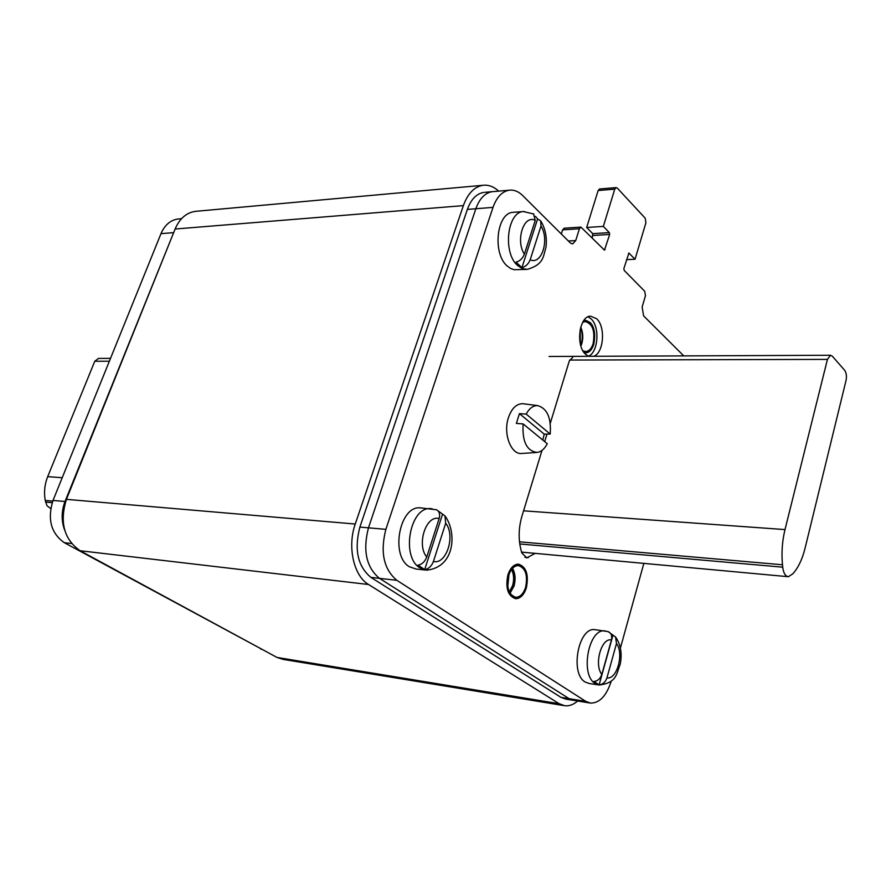 <?xml version="1.0" encoding="UTF-8"?>
<svg xmlns="http://www.w3.org/2000/svg" width="891" height="891" viewBox="0 0 891 891"><rect width="100%" height="100%" fill="white"/><g stroke="black" fill="none" stroke-linecap="round" stroke-linejoin="round"><path stroke-width="1.34" d="M498.659 191.119C493.703 186.575 488.446 184.637 482.889 185.295C474.257 186.798 467.753 193.57 463.365 205.621L175.104 229.02C179.559 218.685 186.241 212.793 195.14 211.379L196.588 211.245M175.104 229.02L66.424 499.361C59.43 522.204 63.985 539.333 80.079 550.727L276.967 657.424L283.015 659.373L563.624 705.561M463.365 205.621L355.253 524.031C347.145 546.673 353.705 575.909 368.551 584.507L559.169 703.723L564.905 705.772C569.26 706.207 573.514 704.625 577.646 701.028M173.645 232.64L160.993 233.642L53.015 500.452L65.021 501.488L175.627 227.773L65.021 501.488C61.312 511.323 61.223 520.934 64.742 530.323C61.223 520.934 61.312 511.323 65.021 501.488L65.611 501.544M589.552 702.943L574.038 700.437L569.182 698.7L379.477 578.359C366.301 567.344 362.637 550.504 368.473 527.84L475.85 208.739C479.503 198.615 484.938 192.935 492.155 191.688L484.882 192.322M572.969 700.27L565.841 699.123L560.985 697.375L370.912 577.39C357.725 566.42 354.05 549.658 359.886 527.093L467.374 209.407C471.038 199.328 476.485 193.67 483.702 192.423M98.556 358.416L94.769 361.256L47.691 476.663C44.639 484.359 43.815 492.289 45.229 500.441L46.989 505.743L50.709 508.561M827.438 359.396L830.523 355.264L832.283 356.144L844.635 370.255C846.383 372.772 846.851 376.18 846.038 380.468L805.074 548.165C802.29 559.348 798.18 567.923 792.734 573.893L788.368 576.722C785.372 576.288 783.49 573.113 782.721 567.188L782.487 564.771C781.374 552.81 782.209 541.082 785.004 529.588L827.438 359.396L569.65 360.042M160.993 233.642C164.712 225.078 170.304 220.211 177.755 219.041L178.968 218.941M71.503 543.51L64.341 542.697C50.999 533.275 47.223 519.197 53.015 500.452M64.341 542.697L263.925 650.352M683.776 355.899L643.614 315.893L642.133 307.061L645.463 295.712L644.728 291.29L624.168 270.385L623.867 268.581L628.879 253.077L635.049 259.225L645.93 222.672L645.195 218.195L617.274 188.079L616.138 187.589L614.757 189.148L598.139 190.529L599.621 188.97M598.139 190.529L586.668 227.483L592.715 233.654L609.344 232.607L609.667 234.444L604.488 250.126L580.91 227.094L579.406 228.753L575.72 240.57L572.635 243.934L570.351 242.987L522.661 195.53C518.473 191.431 514.007 189.66 509.262 190.206C502.079 191.442 496.655 197.167 493.013 207.38L385.87 529.343C380.045 552.231 383.698 569.226 396.84 580.319L585.788 701.373L590.61 703.11C599.676 703.077 606.559 695.726 611.259 681.069M592.27 237.953L592.715 233.654M579.406 228.753L562.622 229.856L564.237 228.207M562.622 229.856L561.319 233.999M493.013 207.38L475.85 208.739C479.503 198.615 484.938 192.935 492.155 191.688L509.262 190.206M467.374 209.407L475.85 208.739L368.473 527.84L359.886 527.093M396.84 580.319L379.477 578.359C366.301 567.344 362.637 550.504 368.473 527.84L385.87 529.343M370.912 577.39L379.477 578.359L569.182 698.7L560.985 697.375M574.038 700.437L569.182 698.7L585.788 701.373M620.403 648.058L643.848 563.39M614.757 189.148L603.341 226.392L609.344 232.607M572.679 357.391L569.271 361.078L550.304 423.225M546.974 434.106L544.691 441.624M542.006 450.4L521.881 516.368C518.261 529.042 518.25 541.249 521.836 552.977L526.77 557.877L535.157 553.367M588.684 356.311L585.743 354.44C575.352 346.031 579.161 315.926 590.533 316.182L596.558 318.666C605.813 326.596 603.797 353.137 593.662 356.289M526.269 587.77C528.797 574.706 526.191 566.888 518.428 564.326C513.84 564.493 510.354 568.046 507.981 574.996C505.42 588.06 507.981 595.912 515.689 598.54C520.377 598.396 523.897 594.809 526.269 587.77M588.049 316.84L590.967 318.789C600.111 326.585 598.329 352.613 588.383 356.188M584.039 352.524L585.855 352.736C594.999 352.992 598.117 329.269 589.898 322.33L585.086 320.37L583.761 320.626M603.341 226.392L586.668 227.483M635.049 259.225L626.54 259.649M583.928 320.404L585.086 320.203C593.206 322.531 596.112 330.55 593.818 344.238C592.07 349.606 589.419 352.502 585.855 352.914L584.206 352.736M582.703 322.33L585.131 321.551C592.582 323.689 595.255 331.051 593.139 343.614C591.535 348.537 589.107 351.177 585.844 351.566L585.387 351.566M582.948 350.854L585.844 351.566M580.175 329.436L580.297 343.826M507.881 574.929C510.287 567.912 513.806 564.315 518.439 564.148C526.28 566.743 528.92 574.639 526.358 587.837C523.975 594.954 520.4 598.574 515.666 598.719C507.892 596.057 505.297 588.127 507.881 574.929M515.8 597.282C508.661 594.854 506.277 587.581 508.65 575.463C510.855 569.026 514.085 565.729 518.35 565.573C525.534 567.957 527.962 575.196 525.612 587.303C523.418 593.829 520.144 597.159 515.8 597.282L515.21 597.215M511.557 569.516C513.884 574.216 514.241 579.584 512.603 585.61L509.329 591.914M536.337 452.494L522.226 453.419C511.256 455.446 502.825 433.928 508.438 417.612C511.712 408.301 516.513 403.668 522.861 403.701L523.774 403.812M523.128 423.916C522.093 441.546 526.759 451.046 537.15 452.439C541.205 451.837 544.579 448.941 547.252 443.729L523.128 423.916L516.379 423.425L519.431 413.636L526.18 414.103C529.332 408.267 533.186 405.438 537.752 405.617C547.241 408.468 551.384 417.957 550.204 434.062L544.234 434.151L542.808 440.076M550.204 434.062L526.18 414.103M544.234 434.151L519.431 413.636M513.918 212.27L512.971 212.336C496.621 212.871 492.222 253.612 507.257 266.041L510.61 268.469L514.152 269.728L526.425 269.405M524.365 254.18L535.246 220.433C523.875 214.096 515.254 240.481 524.365 254.18C522.683 258.401 519.91 261.063 516.056 262.154L521.914 267.656C525.757 266.576 528.519 263.925 530.19 259.726L540.982 226.08L540.703 220.879L537.585 218.986L535.469 216.335M537.585 218.986L521.914 267.656M535.246 220.433L533.52 213.84M421.543 507.937L420.184 507.837C399.435 505.642 390.091 555.917 409.426 566.776L416.164 569.048L425.33 570.017M426.744 557.031L439.129 518.607C426.11 514.597 416.275 544.679 426.744 557.031C424.862 561.775 421.944 564.482 418.002 565.15L424.706 569.583C428.649 568.926 431.556 566.231 433.416 561.508L445.689 523.229L444.932 515.878L436.802 509.93M442.526 514.241L424.706 569.583M439.129 518.607C440.265 514.207 439.386 511.267 436.501 509.786L435.977 509.596M595.734 629.77L594.887 629.659C578.459 626.83 569.661 673.473 585.164 682.016L589.229 683.508L598.462 684.912M601.815 674.465C600.3 678.708 597.683 681.036 593.963 681.448L599.12 684.845C602.828 684.444 605.435 682.127 606.938 677.895L616.494 643.514L615.558 636.976L608.107 631.596C611.193 633 612.306 635.784 611.449 639.961C601.436 637.444 593.818 664.43 601.815 674.465L611.449 639.961M612.997 635.116L599.12 684.845M559.169 703.723L276.967 657.424M368.551 584.507L80.079 550.727M355.253 524.031L66.424 499.361M47.691 476.663L62.214 477.699M94.769 361.256L109.359 361.211M45.53 502.09L52.19 502.68M45.229 500.441L52.758 501.098M785.004 529.588L523.574 510.821M782.487 564.771L519.486 541.817M782.721 567.188L519.765 543.967M261.932 649.272L260.762 649.082M528.296 557.632L524.922 557.321M568.358 241.004L575.72 240.57M603.664 249.547L605.089 249.469M593.027 235.48L609.667 234.444M628.523 253.3L629.291 253.256M580.743 327.164C583.015 332.343 583.371 337.867 581.79 343.726L580.899 346.087M580.687 345.363L581.3 343.636C582.803 338.157 582.547 332.911 580.542 327.888M512.525 568.347C515.321 573.358 515.822 579.261 514.018 586.044L510.053 593.261M509.797 592.827L513.506 585.922C515.254 579.395 514.82 573.659 512.191 568.714M507.781 586.445L508.961 574.528M524.32 211.479L523.373 211.546C507.057 212.08 502.658 253.033 517.649 265.529L522.393 268.625L527.383 269.36C543.956 264.393 543.053 256.63 545.938 247.475C547.185 237.552 545.437 228.686 540.703 220.879M530.19 259.726C541.594 265.518 549.769 239.657 540.982 226.08M432.09 508.716L430.732 508.616C410.016 506.422 400.672 556.986 419.973 567.89L426.7 570.162C455.657 567.088 456.76 531.504 444.932 515.878M433.416 561.508C446.469 564.883 455.758 535.524 445.689 523.229M605.802 631.04L604.956 630.928C588.583 628.11 579.807 674.977 595.255 683.553L599.32 685.034C617.162 682.662 616.271 673.83 620.225 664.229C622.274 653.526 620.726 644.438 615.558 636.976M606.938 677.895C616.984 679.933 624.235 653.526 616.494 643.514M482.889 185.295L195.14 211.379M98.333 358.416L110.517 358.371M830.523 355.264L549.056 356.478M787.967 576.677L521.558 552.108M181.497 218.718L177.755 219.041M580.91 227.094L564.137 228.207M616.138 187.589L599.532 188.981M537.752 405.617L522.861 403.701M512.971 212.336L523.373 211.546L533.843 214.029M420.184 507.837L436.501 509.786M594.887 629.659L608.107 631.596"/></g></svg>
